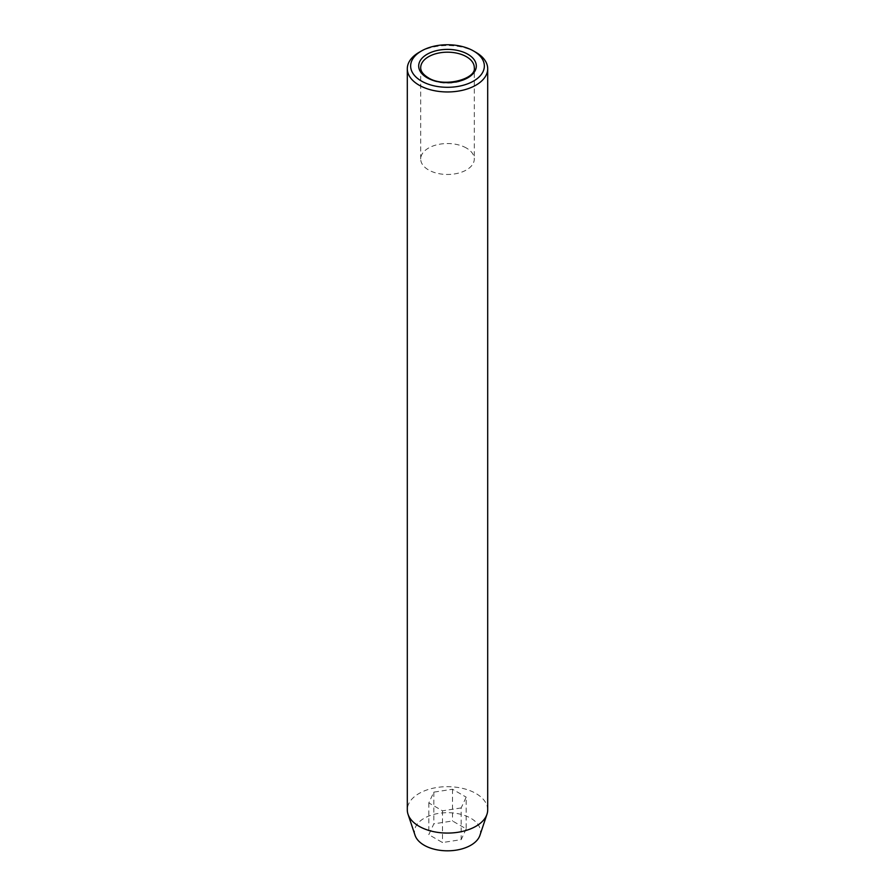 <?xml version="1.0" encoding="UTF-8"?>
<svg xmlns="http://www.w3.org/2000/svg" width="895" height="895" viewBox="0 0 895 895"><rect width="100%" height="100%" fill="white"/><g stroke="black" fill="none" stroke-linecap="round" stroke-linejoin="round"><path stroke-width="0.67" stroke-dasharray="4.47 3.36" d="M466.452 148.067A26.794 15.472 0 0 0 437.241 144.71A26.794 15.472 0 0 0 420.706 159.008A26.794 15.472 0 0 0 428.548 169.938A26.794 15.472 0 0 0 457.759 173.294A26.794 15.472 0 0 0 474.294 159.008A26.794 15.472 0 0 0 466.452 148.067M479.91 835.371A33.014 19.063 0 0 0 470.848 818.276A33.014 19.063 0 0 0 432.017 814.92A33.014 19.063 0 0 0 415.09 835.371M487.697 809.874A40.197 23.203 0 0 0 475.916 793.473A40.197 23.203 0 0 0 432.117 788.439A40.197 23.203 0 0 0 407.303 809.874M466.183 828.871L461.171 839.644L442.499 842.542L428.817 834.643L433.829 823.859L452.501 820.972L466.183 828.871L466.183 797.143L461.171 807.928L461.171 839.644M419.084 52.346A40.197 23.203 180 0 1 475.916 52.346M461.171 807.928L442.499 810.814L428.817 802.916L433.829 792.142L452.501 789.245L466.183 797.143M452.501 789.245L452.501 820.972M433.829 792.142L433.829 823.859M428.817 802.916L428.817 834.643M442.499 810.814L442.499 842.542M420.706 159.008L420.706 67.662A26.794 15.472 0 0 0 428.548 78.603A26.794 15.472 0 0 0 457.759 81.96A26.794 15.472 0 0 0 474.294 67.662L474.294 159.008"/><path stroke-width="1.34" d="M421.444 81.065A36.84 21.267 0 0 0 473.556 81.065A36.84 21.267 0 0 0 473.556 50.981L475.916 52.346A40.197 23.203 180 0 1 487.697 68.758A40.197 23.203 180 0 1 462.883 90.194A40.197 23.203 180 0 1 419.084 85.159A40.197 23.203 180 0 1 407.303 68.758A40.197 23.203 180 0 1 419.084 52.346L421.444 50.981A36.84 21.267 0 0 0 421.444 81.065M407.303 68.758L407.303 809.874A40.197 23.203 0 0 0 408.031 814.271L415.09 835.371A33.014 19.063 0 0 0 424.152 845.227A33.014 19.063 0 0 0 457.177 849.981A33.014 19.063 0 0 0 479.91 835.371L486.969 814.271A40.197 23.203 0 0 0 487.697 809.874L487.697 68.758M408.031 814.271A40.197 23.203 0 0 0 419.084 826.286A40.197 23.203 0 0 0 459.28 832.059A40.197 23.203 0 0 0 486.969 814.271M475.916 52.346L473.556 50.981A36.84 21.267 0 0 0 421.444 50.981M467.872 54.259A28.808 16.625 180 0 1 467.872 77.775A28.808 16.625 180 0 1 427.128 77.775A28.808 16.625 180 0 1 427.128 54.259A28.808 16.625 180 0 1 467.872 54.259M474.294 67.662A26.794 15.472 0 0 0 466.452 56.721A26.794 15.472 0 0 0 437.241 53.364A26.794 15.472 0 0 0 420.706 67.662C420.616 71.186 423.089 74.531 428.134 77.686C443.83 88.157 476.711 78.872 474.294 67.662"/></g></svg>
